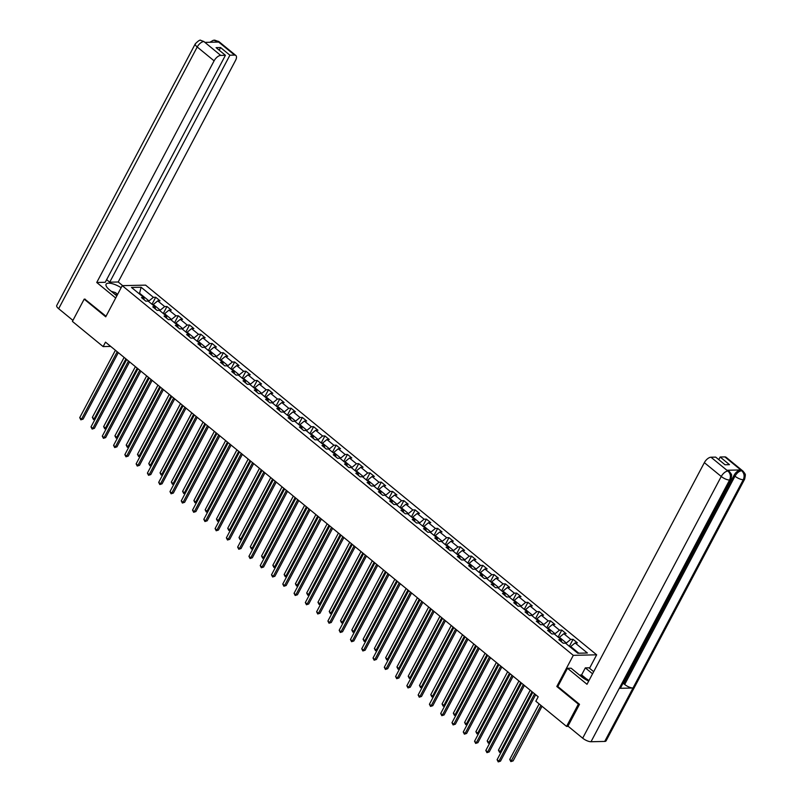 <?xml version="1.0" encoding="UTF-8"?>
<svg xmlns="http://www.w3.org/2000/svg" width="802" height="802" viewBox="0 0 802 802"><rect width="100%" height="100%" fill="white"/><g stroke="black" fill="none" stroke-linecap="round" stroke-linejoin="round"><path stroke-width="1.2" d="M596.658 654.813L145.593 285.131L122.225 285.652L573.3 655.344L596.658 654.813L589.53 668.277M144.21 299.818L143.789 297.532L141.483 297.582L145.824 301.141L148.129 301.091L155.067 306.775L152.761 306.825L157.102 310.384L159.408 310.334L166.355 316.018L164.049 316.078L168.38 319.627L170.686 319.577L177.633 325.271L175.327 325.321L179.668 328.87L181.974 328.82L188.911 334.514L186.605 334.564L190.946 338.123L193.252 338.063L200.189 343.757L197.883 343.807L202.224 347.366L204.53 347.316L211.467 353L209.172 353.05L213.502 356.609L215.808 356.559L222.755 362.243L220.45 362.303L224.791 365.852L227.086 365.802L234.034 371.496L231.728 371.547L236.069 375.095L238.374 375.045L245.312 380.739L243.006 380.79L247.347 384.348L249.653 384.288L256.59 389.983L254.284 390.033L258.625 393.592L260.931 393.541L267.878 399.226L265.572 399.276L269.903 402.835L272.209 402.784L279.156 408.469L276.85 408.529L281.191 412.078L283.497 412.027L290.434 417.722L288.129 417.772L292.469 421.321L294.775 421.271L301.712 426.965L299.407 427.015L303.747 430.574L306.053 430.514L312.991 436.208L310.695 436.258L315.026 439.817L317.331 439.767L324.279 445.451L321.973 445.501L326.314 449.06L328.609 449.01L335.557 454.694L333.251 454.754L337.592 458.303L339.898 458.253L346.835 463.947L344.529 463.997L348.87 467.546L351.176 467.496L358.113 473.19L355.807 473.24L360.148 476.799L362.454 476.739L369.401 482.433L367.095 482.483L371.426 486.042L373.732 485.992L380.679 491.676L378.374 491.726L382.714 495.285L385.02 495.235L391.957 500.919L389.652 500.979L393.993 504.528L396.298 504.478L403.236 510.172L400.93 510.222L405.271 513.771L407.576 513.721L414.514 519.415L412.218 519.465L416.549 523.024L418.855 522.964L425.802 528.658L423.496 528.708L427.837 532.267L430.133 532.217L437.08 537.901L434.774 537.952L439.115 541.51L441.421 541.46L448.358 547.144L446.052 547.205L450.393 550.753L452.699 550.703L459.636 556.398L457.33 556.448L461.671 559.996L463.977 559.946L470.924 565.641L468.619 565.691L472.949 569.25L475.255 569.189L482.202 574.884L479.897 574.934L484.238 578.493L486.543 578.442L493.481 584.127L491.175 584.177L495.516 587.736L497.821 587.686L504.759 593.37L502.453 593.43L506.794 596.979L509.1 596.929L516.037 602.623L513.741 602.673L518.072 606.222L520.378 606.172L527.325 611.866L525.019 611.916L529.36 615.475L531.656 615.415L538.603 621.109L536.297 621.159L540.638 624.718L542.944 624.668L549.881 630.352L547.576 630.402L551.916 633.961L554.222 633.911L561.159 639.595L558.854 639.655L563.194 643.204L565.5 643.154L577.791 653.229L587.395 653.008L575.104 642.933L577.4 642.883L573.069 639.334L569.36 646.322M143.789 297.532L131.498 287.457L141.092 287.236L153.393 297.311L155.698 297.261L151.989 304.249M573.069 639.334L570.763 639.384L563.816 633.69L566.122 633.64L561.781 630.081L559.485 630.141L552.538 624.447L554.844 624.397L550.503 620.838L548.197 620.888L541.26 615.204L543.566 615.154L539.225 611.595L536.919 611.645L529.982 605.961L532.287 605.901L527.947 602.352L525.641 602.402L518.693 596.708L520.999 596.658L516.668 593.109L514.363 593.159L507.415 587.465L509.721 587.415L505.38 583.856L503.075 583.916L496.137 578.222L498.443 578.172L494.102 574.613L491.796 574.663L484.859 568.979L487.165 568.929L482.824 565.37L480.518 565.42L473.581 559.736L475.877 559.676L471.546 556.127L469.24 556.177L462.293 550.483L464.599 550.433L460.258 546.884L457.962 546.934L451.015 541.24L453.32 541.19L448.98 537.631L446.674 537.691L439.737 531.997L442.042 531.947L437.702 528.388L435.396 528.438L428.458 522.754L430.764 522.703L426.423 519.145L424.118 519.195L417.17 513.511L419.476 513.45L415.145 509.902L412.84 509.952L405.892 504.257L408.198 504.207L403.857 500.659L401.551 500.709L394.614 495.014L396.92 494.964L392.579 491.405L390.273 491.466L383.336 485.771L385.642 485.721L381.301 482.162L378.995 482.213L372.058 476.528L374.354 476.478L370.023 472.919L367.717 472.969L360.77 467.285L363.075 467.225L358.735 463.676L356.439 463.726L349.492 458.032L351.797 457.982L347.456 454.433L345.151 454.483L338.213 448.789L340.519 448.739L336.178 445.18L333.873 445.24L326.935 439.546L329.241 439.496L324.9 435.937L322.594 435.987L315.647 430.303L317.953 430.253L313.622 426.694L311.316 426.744L304.369 421.06L306.675 421L302.334 417.451L300.028 417.501L293.091 411.807L295.397 411.757L291.056 408.208L288.75 408.258L281.813 402.564L284.119 402.514L279.778 398.955L277.472 399.015L270.535 393.321L272.84 393.271L268.5 389.712L266.194 389.762L259.247 384.078L261.552 384.028L257.221 380.469L254.916 380.519L247.968 374.835L250.274 374.775L245.933 371.226L243.628 371.276L236.69 365.582L238.996 365.532L234.655 361.983L232.349 362.033L225.412 356.339L227.718 356.288L223.377 352.73L221.071 352.79L214.124 347.096L216.43 347.045L212.099 343.487L209.793 343.537L202.846 337.853L205.152 337.802L200.811 334.244L198.505 334.294L191.568 328.609L193.873 328.549L189.533 325L187.227 325.051L180.29 319.356L182.595 319.306L178.255 315.757L175.949 315.808L169.011 310.113L171.317 310.063L166.976 306.504L164.671 306.565L157.723 300.87L160.029 300.82L155.698 297.261M557.851 686.472L556.799 686.492L578.352 704.156L566.563 726.411L535.836 701.219L538.192 696.768L105.493 342.143L103.137 346.594L110.716 346.424M153.002 305.081L153.312 304.489L160.26 310.173L159.939 310.775M155.488 309.061L155.067 306.775M157.723 300.87L153.312 304.489M164.671 306.565L160.26 310.173M164.28 314.324L164.6 313.732L171.538 319.427L171.227 320.018M166.766 318.304L166.355 316.018M169.011 310.113L164.6 313.732M175.949 315.808L171.538 319.427M175.558 323.567L175.879 322.975L182.816 328.67L182.505 329.261M178.044 327.547L177.633 325.271M180.29 319.356L175.879 322.975M187.227 325.051L182.816 328.67M186.846 332.82L187.157 332.218L194.094 337.913L193.783 338.504M189.332 336.8L188.911 334.514M191.568 328.609L187.157 332.218M198.505 334.294L194.094 337.913M198.124 342.063L198.435 341.472L205.382 347.156L205.061 347.747M200.61 346.043L200.189 343.757M202.846 337.853L198.435 341.472M209.793 343.537L205.382 347.156M209.402 351.306L209.713 350.715L216.66 356.399L216.35 357M211.888 355.286L211.467 353M214.124 347.096L209.713 350.715M221.071 352.79L216.66 356.399M220.68 360.549L221.001 359.958L227.938 365.652L227.628 366.243M223.167 364.529L222.755 362.243M225.412 356.339L221.001 359.958M232.349 362.033L227.938 365.652M231.968 369.792L232.279 369.201L239.217 374.895L238.906 375.486M234.455 373.772L234.034 371.496M236.69 365.582L232.279 369.201M243.628 371.276L239.217 374.895M243.247 379.045L243.557 378.444L250.505 384.138L250.184 384.729M245.733 383.025L245.312 380.739M247.968 374.835L243.557 378.444M254.916 380.519L250.505 384.138M254.525 388.288L254.835 387.697L261.783 393.381L261.462 393.972M257.011 392.268L256.59 389.983M259.247 384.078L254.835 387.697M266.194 389.762L261.783 393.381M265.803 397.531L266.124 396.94L273.061 402.624L272.75 403.226M268.289 401.511L267.878 399.226M270.535 393.321L266.124 396.94M277.472 399.015L273.061 402.624M277.081 406.774L277.402 406.183L284.339 411.877L284.028 412.469M279.567 410.754L279.156 408.469M281.813 402.564L277.402 406.183M288.75 408.258L284.339 411.877M288.369 416.017L288.68 415.426L295.617 421.12L295.306 421.712M290.855 419.997L290.434 417.722M293.091 411.807L288.68 415.426M300.028 417.501L295.617 421.12M299.647 425.271L299.958 424.669L306.905 430.363L306.585 430.955M302.133 429.25L301.712 426.965M304.369 421.06L299.958 424.669M311.316 426.744L306.905 430.363M310.925 434.514L311.236 433.922L318.183 439.606L317.873 440.198M313.412 438.493L312.991 436.208M315.647 430.303L311.236 433.922M322.594 435.987L318.183 439.606M322.203 443.757L322.524 443.165L329.462 448.849L329.151 449.451M324.69 447.737L324.279 445.451M326.935 439.546L322.524 443.165M333.873 445.24L329.462 448.849M333.492 453L333.802 452.408L340.74 458.102L340.429 458.694M335.978 456.98L335.557 454.694M338.213 448.789L333.802 452.408M345.151 454.483L340.74 458.102M344.77 462.243L345.081 461.651L352.028 467.345L351.707 467.937M347.256 466.223L346.835 463.947M349.492 458.032L345.081 461.651M356.439 463.726L352.028 467.345M356.048 471.496L356.359 470.894L363.306 476.588L362.985 477.18M358.534 475.476L358.113 473.19M360.77 467.285L356.359 470.894M367.717 472.969L363.306 476.588M367.326 480.739L367.647 480.147L374.584 485.832L374.273 486.423M369.812 484.719L369.401 482.433M372.058 476.528L367.647 480.147M378.995 482.213L374.584 485.832M378.604 489.982L378.925 489.39L385.862 495.075L385.551 495.676M381.09 493.962L380.679 491.676M383.336 485.771L378.925 489.39M390.273 491.466L385.862 495.075M389.892 499.225L390.203 498.633L397.14 504.328L396.83 504.919M392.378 503.205L391.957 500.919M394.614 495.014L390.203 498.633M401.551 500.709L397.14 504.328M401.17 508.468L401.481 507.877L408.429 513.571L408.108 514.162M403.657 512.448L403.236 510.172M405.892 504.257L401.481 507.877M412.84 509.952L408.429 513.571M412.449 517.721L412.759 517.12L419.707 522.814L419.396 523.405M414.935 521.701L414.514 519.415M417.17 513.511L412.759 517.12M424.118 519.195L419.707 522.814M423.727 526.964L424.047 526.373L430.985 532.057L430.674 532.648M426.213 530.944L425.802 528.658M428.458 522.754L424.047 526.373M435.396 528.438L430.985 532.057M435.015 536.207L435.326 535.616L442.263 541.3L441.952 541.901M437.501 540.187L437.08 537.901M439.737 531.997L435.326 535.616M446.674 537.691L442.263 541.3M446.293 545.45L446.604 544.859L453.551 550.553L453.23 551.144M448.779 549.43L448.358 547.144M451.015 541.24L446.604 544.859M457.962 546.934L453.551 550.553M457.571 554.693L457.882 554.102L464.829 559.796L464.508 560.387M460.057 558.673L459.636 556.398M462.293 550.483L457.882 554.102M469.24 556.177L464.829 559.796M468.849 563.946L469.17 563.355L476.107 569.039L475.797 569.631M471.335 567.926L470.924 565.641M473.581 559.736L469.17 563.355M480.518 565.42L476.107 569.039M480.127 573.189L480.448 572.598L487.385 578.282L487.075 578.874M482.614 577.169L482.202 574.884M484.859 568.979L480.448 572.598M491.796 574.663L487.385 578.282M491.415 582.432L491.726 581.841L498.664 587.525L498.353 588.127M493.902 586.412L493.481 584.127M496.137 578.222L491.726 581.841M503.075 583.916L498.664 587.525M502.694 591.676L503.004 591.084L509.952 596.778L509.631 597.37M505.18 595.655L504.759 593.37M507.415 587.465L503.004 591.084M514.363 593.159L509.952 596.778M513.972 600.919L514.283 600.327L521.23 606.021L520.919 606.613M516.458 604.898L516.037 602.623M518.693 596.708L514.283 600.327M525.641 602.402L521.23 606.021M525.25 610.172L525.571 609.58L532.508 615.264L532.197 615.856M527.736 614.152L527.325 611.866M529.982 605.961L525.571 609.58M536.919 611.645L532.508 615.264M536.538 619.415L536.849 618.823L543.786 624.507L543.475 625.099M539.024 623.395L538.603 621.109M541.26 615.204L536.849 618.823M548.197 620.888L543.786 624.507M547.816 628.658L548.127 628.066L555.074 633.75L554.753 634.352M550.302 632.638L549.881 630.352M552.538 624.447L548.127 628.066M559.485 630.141L555.074 633.75M559.094 637.901L559.405 637.309L566.352 643.003L566.032 643.595M561.58 641.881L561.159 639.595M563.816 633.69L559.405 637.309M570.763 639.384L566.352 643.003M570.372 647.144L570.693 646.552L578.803 653.209M575.104 642.933L570.693 646.552M578.352 704.156L579.295 704.136M566.563 726.411L568.277 726.371M85.132 299.126L84.18 299.146L72.401 321.401L103.137 346.594M84.18 299.146L105.734 316.81L122.225 285.652M556.799 686.492L573.3 655.344M139.267 293.823L139.578 293.231L138.566 293.251M148.661 301.522L148.982 300.93L139.578 293.231L141.092 287.236M153.393 297.311L148.982 300.93M561.781 630.081L558.082 637.079M550.503 620.838L546.804 627.836M539.225 611.595L535.525 618.583M527.947 602.352L524.247 609.34M516.668 593.109L512.959 600.096M505.38 583.856L501.681 590.853M494.102 574.613L490.403 581.61M482.824 565.37L479.125 572.357M471.546 556.127L467.837 563.114M460.258 546.884L456.559 553.871M448.98 537.631L445.28 544.628M437.702 528.388L434.002 535.385M426.423 519.145L422.724 526.132M415.145 509.902L411.436 516.889M403.857 500.659L400.158 507.646M392.579 491.405L388.88 498.403M381.301 482.162L377.602 489.15M370.023 472.919L366.313 479.907M358.735 463.676L355.035 470.664M347.456 454.433L343.757 461.421M336.178 445.18L332.479 452.178M324.9 435.937L321.201 442.925M313.622 426.694L309.913 433.681M302.334 417.451L298.635 424.438M291.056 408.208L287.357 415.195M279.778 398.955L276.078 405.952M268.5 389.712L264.79 396.699M257.221 380.469L253.512 387.456M245.933 371.226L242.234 378.213M234.655 361.983L230.956 368.97M223.377 352.73L219.678 359.727M212.099 343.487L208.39 350.474M200.811 334.244L197.112 341.231M189.533 325L185.833 331.988M178.255 315.757L174.555 322.745M166.976 306.504L163.277 313.502M534.583 693.82L498.904 761.198L497.1 759.715L532.779 692.337M535.676 694.702L500.488 761.158L498.232 761.9L497.1 759.715M500.488 761.158L498.232 761.9M539.124 703.915L509.731 759.434L511.536 760.908L513.12 760.877L542.022 706.291M513.12 760.877L510.854 761.619L540.929 705.399M510.854 761.619L509.731 759.434M583.265 678.031L587.234 679.264L588.929 680.657M111.247 291.306L115.488 292.63L117.613 294.374M117.042 295.447A6.947 2.336 27.9 0 0 114.125 293.672M567.485 668.287L587.004 684.286L704.356 462.644A6.416 3.118 -50.7 0 1 710.973 457.22L727.865 471.055L729.259 471.426L731.013 473.651C730.883 475.305 732.467 472.238 730.913 479.476L620.628 687.765A6.576 2.216 -152.1 0 1 619.294 688.327L591.014 741.74A6.576 2.216 -152.1 0 1 582.683 738.181L567.966 726.121L579.515 704.316L557.821 686.532L567.485 668.287L571.114 668.206L581.38 676.617A12.03 4.05 27.9 0 0 588.708 681.068M580.207 675.655L581.6 674.913L585.32 667.886L588.949 667.795L593.681 671.675M585.32 667.886L592.558 673.81M710.973 457.22L715.685 457.11L725.008 464.759L729.489 464.659L720.166 457.01L724.868 456.899A6.416 3.118 -50.7 0 1 726.111 457.28L742.993 471.115A6.416 3.118 129.3 0 0 741.75 470.744L724.868 456.899M742.993 471.115L744.757 473.36C744.627 474.995 746.201 471.987 744.647 479.165L606.081 740.858A6.576 2.216 -152.1 0 1 604.718 741.429L632.999 688.016A6.576 2.216 -152.1 0 1 624.698 684.467L734.983 476.167L734 475.375A6.416 3.118 -50.7 0 1 740.617 469.942L727.043 470.253A6.416 3.118 -50.7 0 1 728.286 470.634L729.259 471.426M591.014 741.74L604.718 741.429M730.913 479.476A6.576 2.216 -152.1 0 1 729.579 480.037L619.294 688.327L632.999 688.016L743.274 479.726C744.757 476.278 744.256 473.31 741.77 470.834L741.75 470.744M720.166 457.01L718.772 459.646M622.783 683.685L623.715 683.665L734 475.375M623.715 683.665L624.698 684.467M581.6 674.913L586.713 679.104M585.029 678.582L580.588 674.933M582.683 738.181L721.249 476.478A6.576 2.216 -152.1 0 0 729.579 480.037C731.043 476.578 730.532 473.621 728.046 471.145M121.142 287.717A12.03 4.05 27.9 0 0 106.105 284.199A12.03 4.05 27.9 0 0 109.633 289.983L116.821 295.878M122.666 285.642L118.215 281.993L109.724 282.184L229.903 55.208L234.605 55.097L217.553 41.173L218.545 42.065L204.961 42.376L203.818 41.493L220.72 55.408A6.416 3.118 129.3 0 0 214.104 60.842L197.212 46.997L58.656 308.7L72.932 320.399M106.636 279.657L109.724 282.184M219.177 50.195L220.58 47.559L216.089 47.659L225.422 55.308L105.242 282.294L96.741 282.484L214.104 60.842M115.689 298.003L96.741 282.484M118.215 281.993L235.567 60.35A6.416 3.118 129.3 0 0 235.848 55.478A6.416 3.118 129.3 0 0 234.605 55.097M58.656 308.7A6.576 2.216 -152.1 0 1 56.721 305.532L195.287 43.839A6.576 2.216 -152.1 0 0 197.212 46.997A6.416 3.118 -50.7 0 1 203.828 41.574M225.422 55.308L220.72 55.408M220.58 47.559L229.903 55.208M84.822 299.136L106.024 316.259M215.096 42.145L217.563 41.263M209.903 42.255L213.412 40.23L217.542 41.173M195.287 43.839C198.395 40.681 200.239 39.549 200.811 40.411L203.818 41.483M523.305 684.567L487.626 751.955L485.822 750.471L521.5 683.093M524.398 685.459L489.21 751.915L486.944 752.657L485.822 750.471M489.21 751.915L486.944 752.657M512.027 675.324L476.348 742.712L474.543 741.228L510.222 673.84M513.11 676.216L477.932 742.672L475.666 743.414L474.543 741.228M477.932 742.672L475.666 743.414M530.202 690.221L498.453 750.191L500.258 751.664L532.007 691.705M501.24 751.895L499.576 752.366L498.453 750.191M499.576 752.366L501.38 751.644M518.924 680.978L487.175 740.938L488.979 742.421L520.729 682.462M489.962 742.652L488.298 743.123L487.175 740.938M488.298 743.123L490.092 742.401M500.749 666.081L465.07 733.459L463.265 731.985L498.934 664.597M501.831 666.973L466.644 733.429L464.388 734.161L463.265 731.985M466.644 733.429L464.388 734.161M489.461 656.838L453.792 724.216L451.977 722.732L487.656 655.354M490.553 657.73L455.366 724.186L453.11 724.918L451.977 722.732M455.366 724.186L453.11 724.918M478.182 647.595L442.503 714.973L440.699 713.489L476.378 646.111M479.275 648.477L444.087 714.933L441.822 715.675L440.699 713.489M444.087 714.933L441.822 715.675M507.636 671.735L475.887 731.695L477.701 733.178L509.45 673.209M478.684 733.409L477.02 733.88L475.887 731.695M477.02 733.88L478.814 733.148M496.358 662.482L464.609 722.452L466.413 723.935L498.162 663.966M467.406 724.156L465.731 724.637L464.609 722.452M465.731 724.637L467.536 723.905M485.08 653.239L453.33 713.209L455.135 714.682L486.884 654.723M456.117 714.913L454.453 715.394L453.33 713.209M454.453 715.394L456.258 714.662M466.904 638.342L431.225 705.73L429.421 704.246L465.1 636.868M467.987 639.234L432.809 705.69L430.544 706.432L429.421 704.246M432.809 705.69L430.544 706.432M473.802 643.996L442.052 703.966L443.857 705.439L475.606 645.48M444.839 705.67L443.175 706.141L442.052 703.966M443.175 706.141L444.98 705.419M455.626 629.099L419.947 696.487L418.143 695.003L453.812 627.615M456.709 629.991L421.521 696.447L419.266 697.189L418.143 695.003M421.521 696.447L419.266 697.189M462.513 634.753L430.764 694.712L432.579 696.196L464.328 636.237M433.561 696.427L431.897 696.898L430.764 694.712M431.897 696.898L433.692 696.176M444.348 619.856L408.669 687.234L406.855 685.76L442.534 618.372M445.431 620.748L410.243 687.204L407.987 687.936L406.855 685.76M410.243 687.204L407.987 687.936M451.235 625.51L419.486 685.469L421.301 686.953L453.05 626.984M422.283 687.184L420.619 687.655L419.486 685.469M420.619 687.655L422.413 686.923M433.06 610.613L397.381 677.991L395.576 676.507L431.255 609.129M434.153 611.505L398.965 677.961L396.709 678.692L395.576 676.507M398.965 677.961L396.709 678.692M439.957 616.257L408.208 676.226L410.012 677.71L441.762 617.74M410.995 677.931L409.331 678.412L408.208 676.226M409.331 678.412L411.135 677.68M421.782 601.37L386.103 668.748L384.298 667.264L419.977 599.886M422.875 602.252L387.687 668.708L385.421 669.449L384.298 667.264M387.687 668.708L385.421 669.449M428.679 607.014L396.93 666.983L398.734 668.457L430.484 608.497M399.717 668.688L398.053 669.169L396.93 666.983M398.053 669.169L399.857 668.437M410.504 592.117L374.825 659.505L373.02 658.021L408.699 590.643M411.586 593.009L376.409 659.465L374.143 660.206L373.02 658.021M376.409 659.465L374.143 660.206M417.401 597.771L385.652 657.73L387.456 659.214L419.205 599.254M388.439 659.444L386.775 659.916L385.652 657.73M386.775 659.916L388.569 659.194M399.226 582.874L363.547 650.262L361.742 648.778L397.411 581.39M400.308 583.766L365.121 650.221L362.865 650.963L361.742 648.778M365.121 650.221L362.865 650.963M406.113 588.528L374.364 648.487L376.178 649.971L407.927 590.011M377.161 650.201L375.496 650.673L374.364 648.487M375.496 650.673L377.291 649.951M387.937 573.63L352.268 641.009L350.454 639.535L386.133 572.147M389.03 574.523L353.842 640.978L351.587 641.71L350.454 639.535M353.842 640.978L351.587 641.71M394.835 579.285L363.085 639.244L364.89 640.728L396.639 580.758M365.882 640.958L364.208 641.43L363.085 639.244M364.208 641.43L366.013 640.698M376.659 564.387L340.98 631.765L339.176 630.282L374.855 562.904M377.752 565.28L342.564 631.735L340.299 632.467L339.176 630.282M342.564 631.735L340.299 632.467M383.557 570.032L351.807 630.001L353.612 631.485L385.361 571.515M354.594 631.705L352.93 632.187L351.807 630.001M352.93 632.187L354.735 631.455M365.381 555.144L329.702 622.522L327.898 621.039L363.577 553.661M366.464 556.027L331.286 622.482L329.02 623.224L327.898 621.039M331.286 622.482L329.02 623.224M372.278 560.788L340.529 620.758L342.334 622.232L374.083 562.272M343.316 622.462L341.652 622.943L340.529 620.758M341.652 622.943L343.457 622.212M354.103 545.891L318.424 613.279L316.62 611.796L352.289 544.418M355.186 546.784L319.998 613.239L317.742 613.981L316.62 611.796M319.998 613.239L317.742 613.981M360.99 551.545L329.241 611.505L331.056 612.989L362.805 553.029M332.038 613.219L330.374 613.69L329.241 611.505M330.374 613.69L332.168 612.969M342.825 536.648L307.146 604.036L305.331 602.553L341.01 535.165M343.908 537.541L308.72 603.996L306.464 604.738L305.331 602.553M308.72 603.996L306.464 604.738M349.712 542.302L317.963 602.262L319.777 603.746L351.527 543.786M320.76 603.976L319.096 604.447L317.963 602.262M319.096 604.447L320.89 603.726M331.537 527.405L295.868 594.783L294.053 593.31L329.732 525.922M332.63 528.297L297.442 594.753L295.186 595.485L294.053 593.31M297.442 594.753L295.186 595.485M338.434 533.059L306.685 593.019L308.489 594.503L340.238 534.533M309.472 594.733L307.808 595.204L306.685 593.019M307.808 595.204L309.612 594.472M320.259 518.162L284.58 585.54L282.775 584.057L318.454 516.678M321.351 519.054L286.164 585.51L283.898 586.242L282.775 584.057M286.164 585.51L283.898 586.242M327.156 523.806L295.407 583.776L297.211 585.259L328.96 525.29M298.194 585.48L296.529 585.961L295.407 583.776M296.529 585.961L298.334 585.229M308.981 508.919L273.302 576.297L271.497 574.813L307.176 507.435M310.063 509.801L274.885 576.257L272.62 576.999L271.497 574.813M274.885 576.257L272.62 576.999M315.878 514.563L284.129 574.533L285.933 576.006L317.682 516.047M286.915 576.237L285.251 576.718L284.129 574.533M285.251 576.718L287.046 575.986M297.702 499.666L262.023 567.054L260.219 565.57L295.888 498.192M298.785 500.558L263.597 567.014L261.342 567.756L260.219 565.57M263.597 567.014L261.342 567.756M304.59 505.32L272.84 565.28L274.655 566.763L306.404 506.804M275.637 566.994L273.973 567.465L272.84 565.28M273.973 567.465L275.768 566.743M286.414 490.423L250.745 557.811L248.931 556.327L284.61 488.939M287.507 491.315L252.319 557.771L250.064 558.513L248.931 556.327M252.319 557.771L250.064 558.513M293.311 496.077L261.562 556.037L263.367 557.52L295.116 497.561M264.359 557.751L262.685 558.222L261.562 556.037M262.685 558.222L264.49 557.5M275.136 481.18L239.457 548.558L237.653 547.084L273.332 479.696M276.229 482.072L241.041 548.528L238.775 549.26L237.653 547.084M241.041 548.528L238.775 549.26M282.033 486.834L250.284 546.794L252.089 548.277L283.838 488.308M253.071 548.508L251.407 548.979L250.284 546.794M251.407 548.979L253.211 548.247M263.858 471.937L228.179 539.315L226.375 537.831L262.053 470.453M264.941 472.829L229.763 539.285L227.497 540.017L226.375 537.831M229.763 539.285L227.497 540.017M270.755 477.581L239.006 537.551L240.811 539.034L272.56 479.065M241.793 539.255L240.129 539.736L239.006 537.551M240.129 539.736L241.933 539.004M252.58 462.694L216.901 530.072L215.096 528.588L250.765 461.21M253.663 463.576L218.475 530.032L216.219 530.774L215.096 528.588M218.475 530.032L216.219 530.774M259.467 468.338L227.718 528.307L229.532 529.781L261.282 469.822M230.515 530.012L228.851 530.483L227.718 528.307M228.851 530.483L230.645 529.761M241.302 453.441L205.623 520.829L203.808 519.345L239.487 451.967M242.384 454.333L207.197 520.789L204.941 521.531L203.808 519.345M207.197 520.789L204.941 521.531M248.189 459.095L216.44 519.054L218.254 520.538L250.003 460.579M219.237 520.769L217.573 521.24L216.44 519.054M217.573 521.24L219.367 520.518M230.014 444.198L194.345 511.586L192.53 510.102L228.209 442.714M231.106 445.09L195.919 511.546L193.663 512.288L192.53 510.102M195.919 511.546L193.663 512.288M236.911 449.852L205.162 509.811L206.966 511.295L238.715 451.336M207.949 511.526L206.284 511.997L205.162 509.811M206.284 511.997L208.089 511.275M218.735 434.955L183.056 502.333L181.252 500.859L216.931 433.471M219.828 435.847L184.64 502.303L182.375 503.034L181.252 500.859M184.64 502.303L182.375 503.034M225.633 440.609L193.883 500.568L195.688 502.052L227.437 442.082M196.67 502.283L195.006 502.754L193.883 500.568M195.006 502.754L196.811 502.022M207.457 425.712L171.778 493.09L169.974 491.606L205.653 424.228M208.54 426.604L173.362 493.06L171.097 493.791L169.974 491.606M173.362 493.06L171.097 493.791M214.355 431.356L182.605 491.325L184.41 492.809L216.159 432.839M185.392 493.029L183.728 493.511L182.605 491.325M183.728 493.511L185.523 492.779M196.179 416.469L160.5 483.847L158.696 482.363L194.365 414.985M197.262 417.351L162.074 483.806L159.819 484.548L158.696 482.363M162.074 483.806L159.819 484.548M203.066 422.113L171.317 482.082L173.132 483.556L204.881 423.596M174.114 483.786L172.45 484.258L171.317 482.082M172.45 484.258L174.245 483.536M184.891 407.215L149.222 474.604L147.408 473.12L183.087 405.742M185.984 408.108L150.796 474.563L148.54 475.305L147.408 473.12M150.796 474.563L148.54 475.305M191.788 412.87L160.039 472.829L161.844 474.313L193.593 414.353M162.836 474.543L161.162 475.015L160.039 472.829M161.162 475.015L162.966 474.293M173.613 397.972L137.934 465.36L136.129 463.877L171.808 396.489M174.706 398.865L139.518 465.32L137.252 466.062L136.129 463.877M139.518 465.32L137.252 466.062M180.51 403.627L148.761 463.586L150.565 465.07L182.315 405.11M151.548 465.3L149.884 465.772L148.761 463.586M149.884 465.772L151.688 465.05M162.335 388.729L126.656 456.107L124.851 454.634L160.53 387.246M163.418 389.622L128.24 456.077L125.974 456.809L124.851 454.634M128.24 456.077L125.974 456.809M169.232 394.383L137.483 454.343L139.287 455.827L171.037 395.857M140.27 456.057L138.606 456.528L137.483 454.343M138.606 456.528L140.41 455.797M151.057 379.486L115.378 446.864L113.573 445.381L149.242 378.003M152.139 380.379L116.952 446.834L114.696 447.566L113.573 445.381M116.952 446.834L114.696 447.566M157.944 385.13L126.195 445.1L128.009 446.584L159.758 386.614M128.992 446.804L127.328 447.285L126.195 445.1M127.328 447.285L129.122 446.554M139.779 370.243L104.1 437.621L102.285 436.138L137.964 368.76M140.861 371.125L105.674 437.581L103.418 438.323L102.285 436.138M105.674 437.581L103.418 438.323M146.666 375.887L114.917 435.857L116.731 437.331L148.48 377.371M117.714 437.561L116.049 438.032L114.917 435.857M116.049 438.032L117.844 437.311M128.49 360.99L92.821 428.378L91.007 426.895L126.686 359.517M129.583 361.882L94.395 428.338L92.14 429.08L91.007 426.895M94.395 428.338L92.14 429.08M135.388 366.644L103.638 426.604L105.443 428.088L137.192 368.128M106.425 428.318L104.761 428.789L103.638 426.604M104.761 428.789L106.566 428.067M117.212 351.747L81.533 419.135L79.729 417.652L115.408 350.263M118.305 352.639L83.117 419.095L80.852 419.837L79.729 417.652M83.117 419.095L80.852 419.837M124.109 357.401L92.36 417.361L94.165 418.844L125.914 358.885M95.147 419.075L93.483 419.546L92.36 417.361M93.483 419.546L95.288 418.824M740.617 469.942L741.76 470.824M728.015 471.055L727.043 470.253M727.865 471.055A6.416 3.118 -50.7 0 0 721.249 476.478L704.356 462.644M744.647 479.165A6.576 2.216 -152.1 0 1 743.274 479.726A6.576 2.216 -152.1 0 1 734.983 476.167C736.868 472.949 739.073 471.145 741.599 470.744M214.545 40.1L218.966 41.644A6.416 3.118 129.3 0 0 217.723 41.263M200.861 40.411L203.989 41.574M235.848 55.478L218.966 41.644"/></g></svg>
